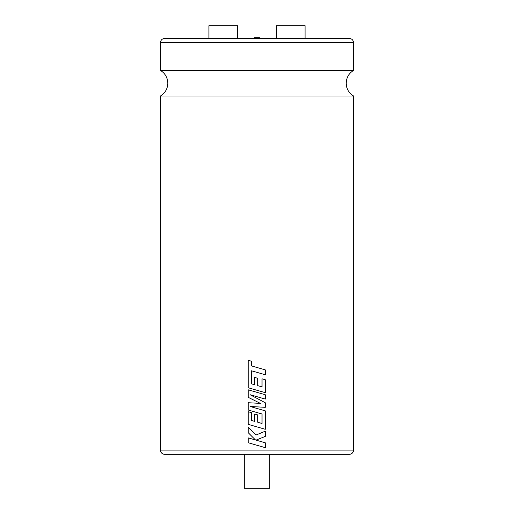 <?xml version="1.0" encoding="UTF-8"?>
<svg xmlns="http://www.w3.org/2000/svg" width="514" height="514" viewBox="0 0 514 514"><rect width="100%" height="100%" fill="white"/><g stroke="black" fill="none" stroke-linecap="round" stroke-linejoin="round"><path stroke-width="0.77" d="M353.555 95.996L160.445 95.996C165.174 93.04 167.628 88.774 167.808 83.204C167.628 77.633 165.174 73.373 160.445 70.418L353.555 70.418C348.826 73.373 346.372 77.633 346.192 83.204C346.372 88.774 348.826 93.04 353.555 95.996L353.555 450.103C353.298 452.68 351.884 454.093 349.308 454.35L164.692 454.35C162.116 454.093 160.702 452.68 160.445 450.103L353.555 450.103M254.591 38.434L254.591 37.689L259.409 37.689L259.409 38.434M305.065 38.434L305.065 25.7L276.416 25.7L276.416 38.434M257 38.434L349.308 38.434C351.884 38.685 353.298 40.098 353.555 42.675L160.445 42.675C160.702 40.098 162.116 38.685 164.692 38.434L257 38.434M208.935 38.434L208.935 25.7L237.584 25.7L237.584 38.434L223.262 38.434M269.734 454.35L269.734 488.3L244.266 488.3L244.266 454.35M257 372.374L265.282 374.757L265.282 369.881L251.481 365.91L251.481 361.226L248.185 360.275L248.185 387.749L265.275 392.67L265.282 379.743L262.031 378.818L262.031 386.875L257.777 385.661L257.777 378.317L257 378.092L254.616 377.411L254.616 384.755L251.436 383.829L251.481 370.787L265.282 374.757M257 396.699L265.282 399.082L265.282 394.733L248.185 389.811L248.185 397.316L260.399 403.381L248.185 402.725L248.185 410.011L262.031 413.995L262.031 423.478L257.777 422.27L257.777 414.926L257 414.702L254.616 414.021L254.616 421.364L251.436 420.439L251.436 412.646L248.185 411.72L248.185 424.358L265.275 429.286L265.282 410.847L250.055 406.471L265.282 407.326L265.282 402.764L249.984 394.681L265.282 399.082M257 406.863L265.275 407.326M265.275 431.195L255.998 435.043L248.185 427.057L248.185 432.685L255.471 439.958L248.185 437.87L248.185 442.74L265.282 447.662L265.282 442.792L255.998 440.132L265.282 436.399L265.282 431.195L257 434.632M257 440.421L255.998 440.132L257 439.727M255.998 435.043L248.185 427.057M255.471 439.958L248.185 437.87M257 445.278L265.282 447.662M257 403.194L248.185 402.725M257 412.549L262.031 413.995L262.031 423.478M257 414.702L254.616 414.021M254.616 421.364L251.436 420.439L251.436 412.646L248.185 411.72M257 426.903L265.282 429.286M257 408.469L250.055 406.471M257 398.389L249.984 394.681M257 392.349L248.185 389.811M257 401.697L260.399 403.381M257 367.497L251.481 365.91L251.481 361.226L248.185 360.275M257 390.287L265.282 392.67M262.031 378.818L262.031 386.875M257 378.092L254.616 377.411M254.616 384.755L251.436 383.829L251.481 370.787M353.555 42.675L353.555 70.418M160.445 95.996L160.445 450.103M160.445 42.675L160.445 70.418"/></g></svg>
